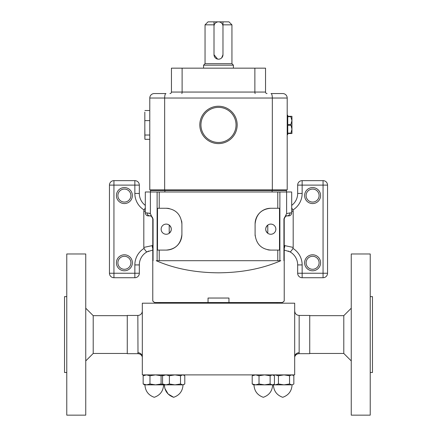 <?xml version="1.0" encoding="UTF-8"?>
<svg xmlns="http://www.w3.org/2000/svg" width="437" height="437" viewBox="0 0 437 437"><rect width="100%" height="100%" fill="white"/><g stroke="black" fill="none" stroke-linecap="round" stroke-linejoin="round"><path stroke-width="0.66" d="M312.602 202.069A6.5 6.5 0 0 0 319.103 195.574A6.5 6.5 0 0 0 312.602 189.074A6.5 6.5 0 0 0 306.108 195.574A6.5 6.5 0 0 0 312.602 202.069M312.602 187.582A7.992 7.992 0 0 1 320.594 195.574A7.992 7.992 0 0 1 312.602 203.56A7.992 7.992 0 0 1 304.616 195.574A7.992 7.992 0 0 1 312.602 187.582M312.602 269.285A6.5 6.5 0 0 0 319.103 262.79A6.5 6.5 0 0 0 312.602 256.29A6.5 6.5 0 0 0 306.108 262.79A6.5 6.5 0 0 0 312.602 269.285M312.602 254.798A7.992 7.992 0 0 1 320.594 262.79A7.992 7.992 0 0 1 312.602 270.782A7.992 7.992 0 0 1 304.616 262.79A7.992 7.992 0 0 1 312.602 254.798M284.225 245.501L293.189 247.418L292.943 248.402A19.419 19.419 0 0 1 302.147 264.92L302.147 273.245L323.063 273.245L323.063 185.113L302.147 185.113L302.147 193.444L297.668 193.444A14.94 14.94 0 0 1 291.692 205.39A14.94 14.94 0 0 0 297.668 193.444L297.668 185.113A4.479 4.479 0 0 1 302.147 180.634L323.063 180.634A4.479 4.479 0 0 1 327.542 185.113L327.542 273.245A4.479 4.479 0 0 1 323.063 277.724L302.147 277.724A4.479 4.479 0 0 1 297.668 273.245L297.668 264.92A14.94 14.94 0 0 0 289.944 251.838L284.225 250.057M302.147 193.444A19.419 19.419 0 0 1 292.943 209.957L293.189 210.94L291.692 211.584M293.189 247.418L293.189 210.94M284.766 245.501A4.479 2.032 90 0 1 284.225 248.544M292.943 248.402C291.561 250.762 290.561 251.909 289.944 251.838L288.196 251.018M292.943 209.957L291.692 207.99M152.775 245.501L143.811 247.418L144.057 248.402C145.439 250.762 146.439 251.909 147.056 251.838L152.775 250.057M144.057 248.402A19.419 19.419 0 0 0 134.853 264.92L134.853 273.245L113.937 273.245L113.937 185.113L134.853 185.113L134.853 193.444L139.332 193.444A14.94 14.94 0 0 0 145.308 205.39A14.94 14.94 0 0 1 139.332 193.444L139.332 185.113A4.479 4.479 0 0 0 134.853 180.634L113.937 180.634A4.479 4.479 0 0 0 109.458 185.113L109.458 273.245A4.479 4.479 0 0 0 113.937 277.724L134.853 277.724A4.479 4.479 0 0 0 139.332 273.245L139.332 264.92A14.94 14.94 0 0 1 147.056 251.838L148.804 251.018M124.398 189.074A6.5 6.5 0 0 1 130.892 195.574A6.5 6.5 0 0 1 124.398 202.069A6.5 6.5 0 0 1 117.897 195.574A6.5 6.5 0 0 1 124.398 189.074M124.398 203.56A7.992 7.992 0 0 0 132.384 195.574A7.992 7.992 0 0 0 124.398 187.582A7.992 7.992 0 0 0 116.406 195.574A7.992 7.992 0 0 0 124.398 203.56M124.398 256.29A6.5 6.5 0 0 1 130.892 262.79A6.5 6.5 0 0 1 124.398 269.285A6.5 6.5 0 0 1 117.897 262.79A6.5 6.5 0 0 1 124.398 256.29M124.398 270.782A7.992 7.992 0 0 0 132.384 262.79A7.992 7.992 0 0 0 124.398 254.798A7.992 7.992 0 0 0 116.406 262.79A7.992 7.992 0 0 0 124.398 270.782M143.811 247.418L143.811 210.94L145.308 211.584M134.853 193.444A19.419 19.419 0 0 0 144.057 209.957L143.811 210.94M152.234 245.501A4.479 2.032 90 0 0 152.775 248.544M144.057 209.957L145.308 207.99M150.388 191.985L150.388 213.611L147.061 212.901A2.988 2.726 90 0 0 149.787 215.883L148.296 215.883A2.988 2.988 0 0 1 145.308 212.901L145.308 191.985L291.692 191.985L291.692 212.901A2.988 2.988 0 0 1 288.704 215.883L287.213 215.883L288.704 215.883M279.888 191.985L279.888 260.698L280.794 260.698C262.713 268.608 241.951 272.65 218.5 272.814C195.159 272.672 174.396 268.629 156.206 260.698L157.112 260.698L157.112 191.985M157.112 260.698L279.888 260.698M157.495 250.095L166.218 250.095C175.625 249.281 180.852 244.054 181.901 234.407L181.901 223.952C180.863 214.316 175.63 209.088 166.218 208.269L157.495 208.269L157.495 250.095M284.427 217.79L284.225 218.871C285.312 216.31 286.306 215.315 287.213 215.883A2.988 2.726 90 0 0 289.939 212.901L286.612 213.611L286.612 191.985M279.505 208.269L270.782 208.269C261.381 209.077 256.153 214.305 255.099 223.952L255.099 234.407C256.142 244.043 261.37 249.276 270.782 250.095L279.505 250.095L279.505 208.269M148.842 213.092L150.388 213.611L152.775 218.871C151.683 216.304 150.689 215.31 149.787 215.883A2.988 2.988 0 0 1 152.775 218.871L152.775 301.027L154.572 302.524L153.343 301.601M152.732 218.363L151.634 216.523M152.775 260.698L153.065 260.698L153.065 218.871M286.612 213.611L283.935 218.871L283.935 260.698L284.225 260.698L284.225 218.871A2.988 2.988 0 0 1 287.213 215.883M283.657 301.601L282.428 302.524L284.225 301.027L284.225 260.698M286.623 215.944L285.836 216.222M282.428 302.524L228.955 302.524L228.955 298.039L208.045 298.039L208.045 302.524L154.572 302.524M169.206 225.071C171.965 227.808 171.965 230.545 169.206 233.287L169.206 225.071M166.218 234.259A5.08 5.08 0 0 0 171.299 229.179A5.08 5.08 0 0 0 166.218 224.099A5.08 5.08 0 0 0 161.138 229.179A5.08 5.08 0 0 0 166.218 234.259M270.782 234.259A5.08 5.08 0 0 0 275.862 229.179A5.08 5.08 0 0 0 270.782 224.099A5.08 5.08 0 0 0 265.701 229.179A5.08 5.08 0 0 0 270.782 234.259M267.794 233.287C265.035 230.55 265.035 227.814 267.794 225.071L267.794 233.287M150.536 191.985L150.514 190.494M286.475 190.494L286.475 189.893L286.475 190.494L150.536 190.494L150.547 189.893M286.464 191.985L286.464 190.494M270.782 208.269A15.683 15.683 0 0 0 255.099 223.952M255.099 234.407A15.683 15.683 0 0 0 255.175 235.975M267.772 249.8A15.683 15.683 0 0 0 270.782 250.095M181.901 223.952A15.683 15.683 0 0 0 181.595 220.854M169.223 208.558A15.683 15.683 0 0 0 166.218 208.269M166.218 250.095A15.683 15.683 0 0 0 181.901 234.407M147.061 212.901L145.308 212.901A2.988 2.988 0 0 0 148.296 215.883L149.787 215.883A2.988 2.988 0 0 1 152.573 217.795M272.322 189.893L287.202 189.893L287.202 98.03A4.479 4.479 0 0 0 282.723 93.551L271.027 93.551A4.479 1.289 90 0 1 272.322 98.03L272.322 189.893L149.782 189.893L149.782 98.03A4.479 4.479 0 0 1 154.261 93.551L165.956 93.551A4.479 1.289 90 0 0 164.662 98.03L164.662 189.893M169.944 93.551A1.491 1.491 0 0 0 171.441 92.054A1.491 1.491 0 0 1 169.944 93.551A1.491 1.491 0 0 0 171.441 92.054L171.441 68.156L265.543 68.156L265.543 92.054A1.491 1.491 0 0 0 267.04 93.551M231.938 24.838L222.974 24.838L222.974 21.85L228.95 21.85L231.938 24.838L231.938 63.676L233.413 65.168L203.571 65.168L203.571 68.156M233.413 65.168L233.413 68.156M231.938 63.676L205.046 63.676L203.571 65.168M217.61 59.104L214.01 54.712L214.01 24.838L205.046 24.838L205.046 63.676M222.974 24.838L222.974 54.712L221.657 57.881M219.369 59.104L218.495 59.192A4.479 4.479 0 0 1 214.01 54.712M222.974 21.85L214.01 21.85L214.01 24.838L214.01 21.85L208.034 21.85L205.046 24.838M222.974 54.712A4.479 4.479 0 0 1 218.495 59.192M214.01 26.329A4.479 4.479 0 0 1 218.495 21.85A4.479 4.479 0 0 1 222.974 26.329M154.261 93.551A4.479 4.479 0 0 0 149.782 98.03A4.479 4.479 0 0 1 154.261 93.551A4.479 4.479 0 0 0 149.782 98.03L287.202 98.03M144.833 118.225L144.827 123.742M144.827 133.056L144.827 135.481M144.827 122.016L144.827 134.268M144.827 114.357L144.827 112.664L144.827 114.357M144.827 136.655L144.827 112.112M149.782 139.321L144.937 139.321L144.827 127.823M144.827 112.151L144.827 113.183M149.782 135.022L144.937 135.022M149.782 120.623L144.937 120.623M149.782 110.517L144.937 110.517M287.202 134.629L287.748 134.629L287.748 133.509L290.829 133.509L291.949 129.21L290.829 124.545L291.949 120.623L291.949 133.509L290.829 133.509M290.829 125.293L287.748 125.293L287.748 133.132L290.829 133.132M290.829 116.701L290.829 116.329L291.949 116.329L291.949 120.623L290.829 116.701L287.748 116.701L287.748 124.545L290.829 124.545M287.202 115.21L287.748 115.21L287.748 116.329L290.829 116.329M228.955 302.524L208.045 302.524M137.841 315.443L137.999 353.68C140.173 353.812 141.615 354.91 142.32 356.969L142.32 303.196L294.68 303.196L294.68 374.891L142.32 374.891L142.32 356.969A4.479 4.255 -0 0 0 137.841 352.714L137.999 353.68L127.271 353.68L127.271 315.443L137.841 315.443A4.479 4.479 0 0 0 142.32 310.964M299.001 353.68C296.827 353.812 295.385 354.91 294.68 356.969L294.68 361.448L294.68 356.969A4.479 4.255 -0 0 1 299.159 352.714L299.001 353.68L309.729 353.68L309.729 315.443L299.159 315.443L299.159 352.714M163.848 374.968L161.089 375.76L155.534 374.891L149.973 375.76L146.564 374.891L143.156 375.76L144.56 374.891M143.156 383.986L146.564 384.85L144.56 384.85L143.156 383.986L143.156 375.76M149.973 383.986L155.534 384.85L146.564 384.85L149.973 383.986L149.973 375.76M162.892 384.85L155.534 384.85L161.089 383.986L161.089 375.76L163.236 374.891M155.534 384.85L163.848 384.779M161.089 383.986L163.236 384.85L165.984 384.85L169.392 383.986L169.392 375.76L165.984 374.891L162.569 375.76L163.979 374.891M252.198 383.986L255.607 384.85L259.015 383.986L264.576 384.85L270.132 383.986L272.278 384.85L273.824 384.391L274.431 383.986L274.431 375.76L272.278 374.891L270.132 375.76L264.576 374.891L259.015 375.76L255.607 374.891L252.198 375.76L252.198 383.986L253.602 384.85L291.697 384.85L293.243 384.391L293.844 383.986L293.844 375.76L293.243 375.356L291.697 374.891L289.551 375.76L283.995 374.891L278.435 375.76L275.026 374.891L273.387 375.104M273.387 384.642L275.026 384.85L278.435 383.986L278.435 375.76M278.435 383.986L283.995 384.85L289.551 383.986L289.551 375.76M289.551 383.986L291.697 384.85L293.243 384.391M291.353 384.85L283.995 384.85M252.198 375.76L253.602 374.891M259.015 383.986L259.015 375.76M270.132 383.986L270.132 375.76M271.934 384.85L264.576 384.85M163.979 384.85L162.569 383.986L165.984 384.85L182.655 384.85L184.802 383.986L184.802 375.76L184.201 375.356L182.655 374.891L180.508 375.76L174.953 374.891L169.392 375.76M162.569 383.986L162.569 375.76M169.392 383.986L174.953 384.85L180.508 383.986L180.508 375.76M180.508 383.986L182.655 384.85L184.201 384.391M182.311 384.85L174.953 384.85M160.242 303.196L160.242 302.524M276.758 303.196L276.758 302.524M200.239 120.929A18.687 18.687 0 0 1 222.482 106.661A18.687 18.687 0 0 1 236.745 128.91A18.687 18.687 0 0 1 214.501 143.172A18.687 18.687 0 0 1 200.239 120.929M235.636 128.664A17.546 17.546 0 0 0 222.242 107.775A17.546 17.546 0 0 0 201.348 121.169A17.546 17.546 0 0 0 214.742 142.058A17.546 17.546 0 0 0 235.636 128.664M127.271 315.667L93.212 315.667L85.745 308.2M127.271 353.457L93.212 353.457L93.212 315.667M66.774 296.625L64.534 296.625L64.534 372.504L66.774 372.504M85.745 415.15L85.745 253.973L66.774 253.973L66.774 415.15L85.745 415.15M93.212 353.457L85.745 360.929M309.729 315.667L343.788 315.667L351.255 308.2M309.729 353.457L343.788 353.457L351.255 360.929M370.226 296.625L372.466 296.625L372.466 372.504L370.226 372.504M351.255 253.973L370.226 253.973L370.226 415.15L351.255 415.15L351.255 253.973M343.788 315.667L343.788 353.457M297.668 185.113A4.479 4.479 0 0 1 302.147 180.634L302.147 185.113L297.668 185.113M323.063 180.634A4.479 4.479 0 0 1 327.542 185.113L323.063 185.113L323.063 180.634M327.542 273.245A4.479 4.479 0 0 1 323.063 277.724L323.063 273.245L327.542 273.245M302.147 277.724A4.479 4.479 0 0 1 297.668 273.245L302.147 273.245L302.147 277.724M302.147 264.92L297.668 264.92A14.94 14.94 0 0 0 289.944 251.838M134.853 264.92L139.332 264.92A14.94 14.94 0 0 1 147.056 251.838M139.332 185.113A4.479 4.479 0 0 0 134.853 180.634L134.853 185.113L139.332 185.113M113.937 180.634A4.479 4.479 0 0 0 109.458 185.113L113.937 185.113L113.937 180.634M109.458 273.245A4.479 4.479 0 0 0 113.937 277.724L113.937 273.245L109.458 273.245M134.853 277.724A4.479 4.479 0 0 0 139.332 273.245L134.853 273.245L134.853 277.724M159.221 250.095L159.221 260.698M159.221 191.985L159.221 208.269M289.939 212.901L291.692 212.901M277.779 191.985L277.779 208.269M277.779 250.095L277.779 260.698M283.935 218.871L284.225 218.871M164.886 191.985L164.886 190.494M272.114 191.985L272.125 189.893M182.109 68.156L182.109 92.054L254.875 92.054A1.491 0.306 -90 0 0 255.186 93.551M171.441 92.054L182.109 92.054A1.491 0.306 -90 0 1 181.797 93.551M254.875 68.156L254.875 92.054L265.543 92.054M164.902 190.494L164.902 189.893M159.5 302.524L159.5 303.196M159.489 302.524L159.489 303.196L159.489 302.524M277.506 302.524L277.506 303.196L277.506 302.524M144.833 138.3L144.827 137.721M299.159 315.443C296.439 315.175 294.948 313.684 294.68 310.964M163.607 384.85C163.247 391.066 160.133 395.217 154.272 397.299C148.405 395.217 145.292 391.066 144.931 384.85C145.292 391.066 148.405 395.217 154.272 397.299C160.133 395.217 163.247 391.066 163.607 384.85M164.842 388.389L168.114 393.988L173.686 397.299C167.824 395.217 164.711 391.066 164.35 384.85L164.787 388.182M292.069 384.85C291.708 391.066 288.595 395.217 282.728 397.299C276.867 395.217 273.753 391.066 273.393 384.85C273.753 391.066 276.867 395.217 282.728 397.299C288.595 395.217 291.708 391.066 292.069 384.85M263.314 397.299C257.448 395.217 254.334 391.066 253.973 384.85C254.334 391.066 257.448 395.217 263.314 397.299C269.176 395.217 272.289 391.066 272.65 384.85M273.021 374.891L273.824 375.356M273.021 384.85L273.824 384.391M183.398 374.891L184.201 375.356M183.027 384.85C182.666 391.066 179.552 395.217 173.686 397.299"/></g></svg>
